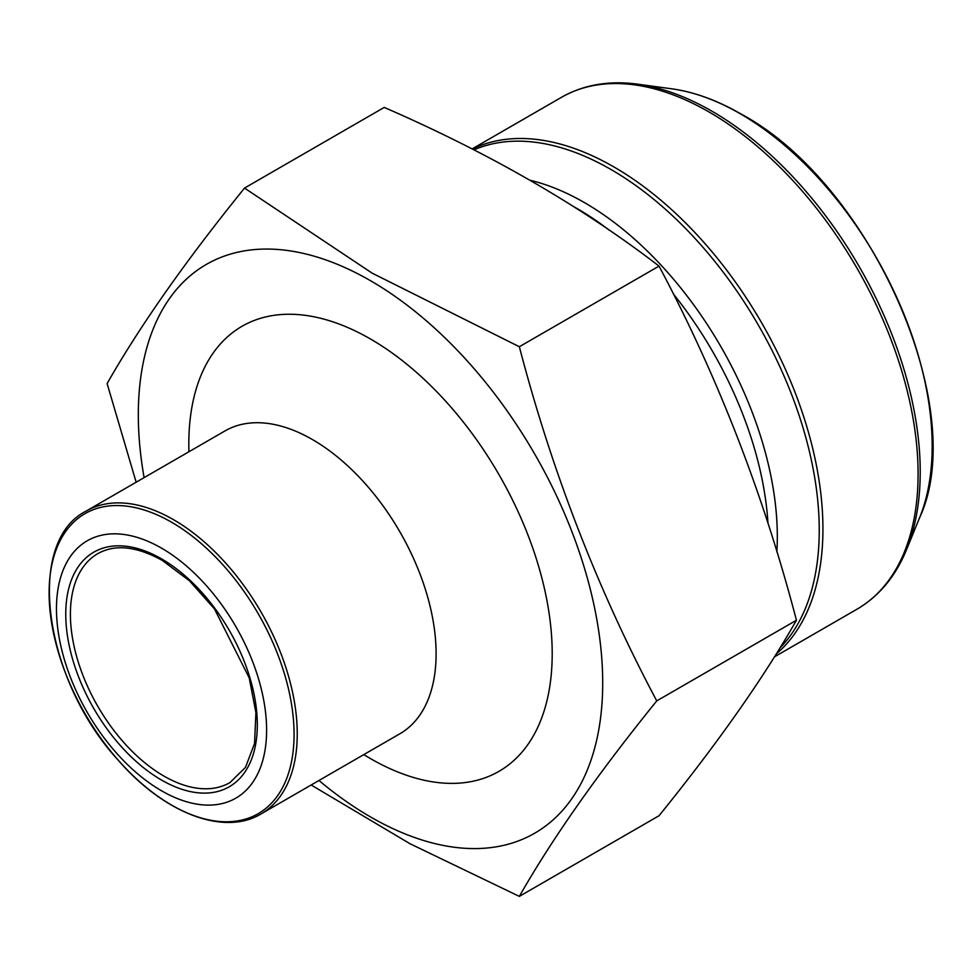 <?xml version="1.0" encoding="UTF-8"?>
<svg xmlns="http://www.w3.org/2000/svg" width="980" height="980" viewBox="0 0 980 980"><rect width="100%" height="100%" fill="white"/><g stroke="black" fill="none" stroke-linecap="round" stroke-linejoin="round"><path stroke-width="1.47" d="M311.162 784.992L410.167 843.817L519.339 896.382C552.157 838.721 597.959 773.551 656.747 700.896C597.959 590.34 552.157 472.287 519.339 346.736L372.069 273.102L244.522 188.074C185.735 260.741 139.932 325.899 107.114 383.56L136.147 482.221M244.522 188.074L384.221 107.42C489.069 152.966 580.674 205.849 659.038 266.095C717.826 376.639 763.628 494.692 796.446 620.242C763.628 677.903 717.826 743.061 659.038 815.728L519.339 896.382M519.339 346.736L659.038 266.095M656.747 700.896L796.446 620.242M161.541 548.151A148.593 85.787 60 0 1 252.534 782.665A148.593 85.787 60 0 1 70.548 677.596A148.593 85.787 60 0 1 161.541 548.151M318.966 780.484A328.374 189.581 -120 0 0 601.255 711.982A328.374 189.581 -120 0 0 370.514 280.709A328.374 189.581 -120 0 0 144.109 477.627M608.911 229.945A270.088 155.93 -120 0 0 577.502 208.801A270.088 155.93 -120 0 0 573.521 206.547M767.977 523.308A270.088 155.93 -120 0 0 673.309 293.878M776.858 551.642A272.722 157.462 -120 0 0 584.46 202.615A272.722 157.462 -120 0 0 530.119 180.271M779.823 648.16A294.429 169.993 -120 0 0 796.422 407.545A294.429 169.993 -120 0 0 611.055 169.54A294.429 169.993 -120 0 0 473.952 149.867M472.348 149.058A295.531 170.63 60 0 1 613.958 166.968A295.531 170.63 60 0 1 802.632 413.462A295.531 170.63 60 0 1 776.185 654.04M709.116 112.026A295.531 170.63 -120 0 0 561.356 97.388C583.639 84.721 609.095 80.323 637.735 84.182A294.429 169.993 60 0 1 712.019 111.242A294.429 169.993 60 0 1 906.512 549.719C895.536 576.448 878.999 596.306 856.888 609.266A295.531 170.63 -120 0 0 902.188 372.449A295.531 170.63 -120 0 0 709.116 112.026M906.512 549.719L919.534 517.893A271.362 156.678 -120 0 0 740.28 113.766A271.362 156.678 -120 0 0 671.814 88.825L637.735 84.182M97.779 553.663A132.165 76.305 -120 0 0 97.779 706.286A132.165 76.305 -120 0 0 229.945 782.591L245.502 767.365L254.555 743.44L255.915 712.693L249.226 677.915L214.473 608.899L189.459 580.785L162.214 560.376C136.526 546.203 115.04 543.974 97.779 553.663M171.598 805.095A173.215 100.009 -120 0 0 294.074 734.375A173.215 100.009 -120 0 0 171.598 522.242A173.215 100.009 -120 0 0 49.11 592.949A173.215 100.009 -120 0 0 171.598 805.095M173.607 519.731A174.857 100.952 60 0 1 287.838 673.823A174.857 100.952 60 0 1 261.035 813.939L399.889 733.763A174.857 100.952 -120 0 0 426.692 593.647A174.857 100.952 -120 0 0 312.461 439.567A174.857 100.952 -120 0 0 225.032 430.906L86.179 511.07A174.857 100.952 60 0 1 173.607 519.731M363.801 754.6A256.956 148.347 -120 0 0 552.169 657.58A256.956 148.347 -120 0 0 370.514 339.019A256.956 148.347 -120 0 0 188.944 451.743M161.541 558.87A135.448 78.204 60 0 1 244.486 772.657A135.448 78.204 60 0 1 78.596 676.886A135.448 78.204 60 0 1 161.541 558.87M774.408 656.882L856.888 609.266M472.091 148.923L561.356 97.388M671.814 88.825C694.232 91.949 717.299 100.328 741.003 113.999C870.326 183.015 970.702 408.648 919.534 517.893M261.035 813.939C224.089 836.308 164.334 813.363 118.47 760.468C43.622 679.458 24.684 541.781 86.179 511.07"/></g></svg>

